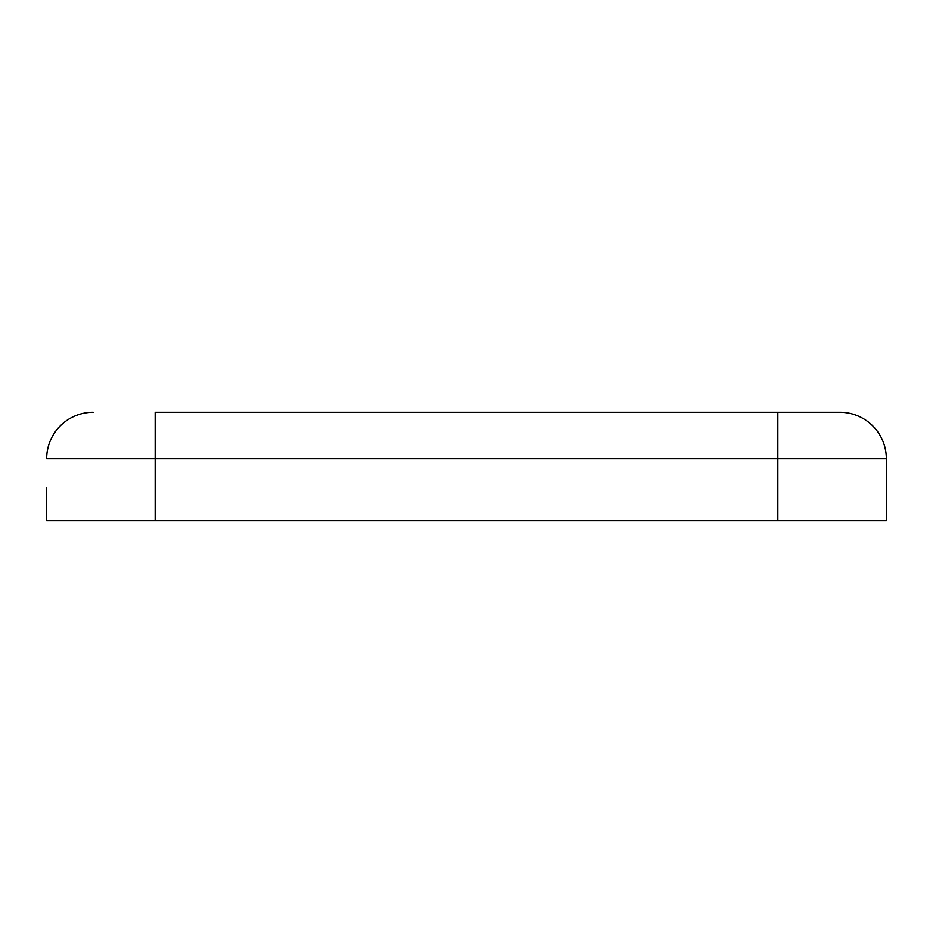 <?xml version="1.0" encoding="UTF-8"?>
<svg xmlns="http://www.w3.org/2000/svg" width="933" height="933" viewBox="0 0 933 933"><rect width="100%" height="100%" fill="white"/><g stroke="black" fill="none" stroke-linecap="round" stroke-linejoin="round"><path stroke-width="1.4" d="M155.1 412.281L839.875 412.281L155.1 412.281L155.1 520.719L46.65 520.719L46.65 487.726M839.875 412.281A46.475 46.475 0 0 1 886.35 458.756A46.475 46.475 0 0 0 839.875 412.281A46.475 46.475 0 0 1 886.35 458.756L886.35 487.726M886.35 510.339L886.35 520.719L155.1 520.719M777.9 412.281L777.9 458.756L886.35 458.756L886.35 520.719M93.125 412.281A46.475 46.475 0 0 0 46.65 458.756A46.475 46.475 0 0 1 93.125 412.281A46.475 46.475 0 0 0 46.65 458.756L777.9 458.756L777.9 520.719M46.65 510.339L46.65 520.719"/></g></svg>
